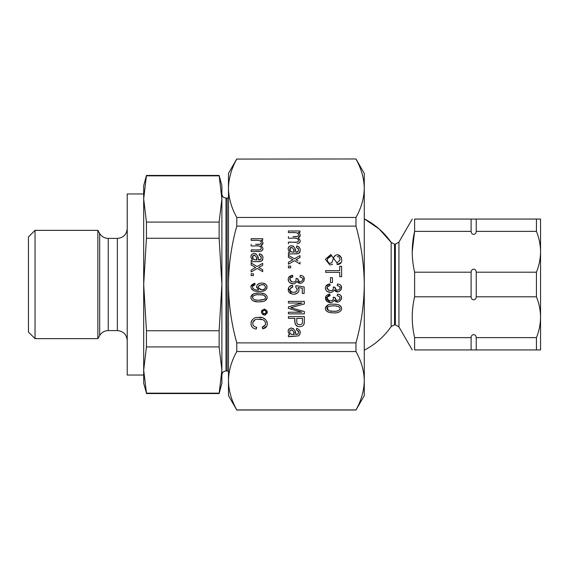<?xml version="1.0" encoding="UTF-8"?>
<svg xmlns="http://www.w3.org/2000/svg" width="569" height="569" viewBox="0 0 569 569"><rect width="100%" height="100%" fill="white"/><g stroke="black" fill="none" stroke-linecap="round" stroke-linejoin="round"><path stroke-width="0.85" d="M476.239 219.065L471.104 219.065L471.104 231.37C471.267 235.317 476.054 235.374 476.239 231.37L476.239 219.065L540.55 219.065L540.55 349.935L536.432 349.935L536.432 337.63C539.099 331.023 540.472 324.223 540.55 317.225C540.472 310.226 539.099 303.419 536.432 296.805L476.239 296.805L476.239 272.195C476.075 268.241 471.288 268.184 471.104 272.195L471.104 296.805C471.267 300.759 476.054 300.816 476.239 296.805M476.239 231.37L536.432 231.37C539.099 237.977 540.472 244.777 540.55 251.775C540.472 258.781 539.099 265.588 536.432 272.195L536.432 296.805M536.432 219.065L536.432 231.37C539.099 237.977 540.472 244.784 540.55 251.783M476.239 272.195L536.432 272.195M476.239 337.63C476.075 333.683 471.288 333.626 471.104 337.63L471.104 349.935L476.239 349.935L476.239 337.63L536.432 337.63M476.239 349.935L536.432 349.935M471.104 219.065L414.616 219.065C411.465 219.065 411.465 219.065 414.616 219.065L414.616 231.37C411.465 245.033 411.465 258.646 414.616 272.195L414.616 296.805C411.465 310.354 411.465 323.967 414.616 337.63L414.616 349.935C411.465 349.935 411.465 349.935 414.616 349.935L471.104 349.935M414.573 231.555L412.241 251.783M414.616 231.37L471.104 231.37M414.616 272.195L471.104 272.195M414.616 296.805L471.104 296.805M414.616 337.63L471.104 337.63M364.281 218.83L379.167 228.966L391.152 242.394A73.878 73.878 0 0 0 364.281 218.83M221.882 375.042C222.123 372.546 223.496 371.173 226 370.924L228.468 371.159M99.682 335.532L99.682 233.468L97.882 230.353L97.882 338.647L99.682 335.532C101.652 332.367 104.504 330.717 108.231 330.596L117.349 330.596C123.345 331.179 126.638 334.472 127.221 340.475M28.45 332.061L28.45 236.939L35.036 230.353L35.036 338.647L28.45 332.061M219.129 175.437L221.882 198.958L219.129 222.081L219.129 238.255L221.882 284.521L221.882 185.729L219.129 175.437L146.446 175.437L143.687 198.958L143.687 185.729L146.446 175.437M221.882 370.049L219.129 393.563L221.882 383.271L221.882 370.042L219.129 346.919L219.129 330.745L146.446 330.745L146.446 346.919L143.687 370.042L143.687 198.958L146.446 222.081L146.446 238.255L143.687 284.479L146.446 330.745M221.882 370.042L221.882 284.521L219.129 330.745M143.687 383.271L143.687 370.042L146.446 393.165L143.687 383.271M221.882 284.521L221.882 193.958C222.123 196.454 223.496 197.827 226 198.076L226 370.924M143.687 375.042L127.221 375.042L127.221 193.958L143.687 193.958L143.687 198.972M143.687 370.049L143.687 284.479M219.129 393.165L146.446 393.165M219.129 346.919L146.446 346.919M219.129 238.255L146.446 238.255M219.129 222.081L146.446 222.081M219.129 175.835L146.446 175.835M97.882 338.647L35.036 338.647M253.575 325.774L252.778 324.323M252.849 322.417L254.855 320.077M258.468 319.28L262.153 319.593M265.083 321.72L265.588 323.391M265.254 325.027L262.238 327.132C268.547 325.169 264.948 317.886 258.468 319.28C252.081 318.363 250.552 326.549 256.768 327.289L256.27 329.038C247.607 328.05 250.709 316.058 258.71 317.488C266.256 315.468 271.356 327.09 262.736 328.818L266.683 326.215M267.394 324.024L266.953 321.506M265.616 319.565L263.525 318.235M261.313 317.623L258.71 317.488M252.117 319.991L251.043 322.111M251 324.75L252.031 326.805M262.736 328.818L262.238 327.132M264.343 310.24C262.003 311.414 261.975 312.637 264.244 313.91C266.69 312.758 266.726 311.542 264.343 310.24L265.68 310.83M262.089 310.062L261.391 311.428M261.37 312.616L263.134 314.842M264.421 315.098L265.446 314.892M267.167 313.142L264.343 309.052C268.198 311.03 268.241 313.05 264.471 315.098C260.446 313.199 260.403 311.186 264.343 309.052M266.086 311.563L265.83 313.142M265.168 313.711L264.151 313.903M263.639 313.775L262.522 312.31M262.579 311.584L263.134 310.688M259.03 294.792C255.403 294.514 253.233 295.339 252.515 297.267C252.885 299.678 255.709 300.617 260.993 300.076C268.49 299.401 266.064 293.953 259.03 294.792L258.106 294.806M259.016 293.163C269.557 292.274 269.848 302.146 259.997 301.741C248.404 303.185 247.693 292.366 259.016 293.163L255.865 293.369M253.376 294.017L250.915 297.032M250.886 297.431L250.986 298.298M253.518 300.958L256.733 301.655M259.123 301.755L261.811 301.606M264.813 300.837L267.103 298.17M267.16 297.438L267.081 296.684M264.727 294.052L262.202 293.376M260.168 294.806L262.153 294.955M264.244 295.567L265.545 297.167M264.201 299.351L259.286 300.162M257.437 300.126L255.979 299.984M255.424 299.891L254.556 299.685M252.892 298.519L252.643 296.641M253.852 295.539L255.758 294.97M261.868 289.792C266.413 290.446 266.441 284.265 262.06 284.614C257.231 286.051 257.167 287.779 261.868 289.792L260.125 289.536M252.629 286.2L255.019 284.777C249.699 286.335 254.016 290.923 258.653 289.977C255.36 286.008 256.484 283.682 262.039 282.999C267.288 284.045 268.362 286.506 265.246 290.389C261.669 291.833 257.913 291.975 253.98 290.816C249.599 287.63 249.891 285.097 254.848 283.22L250.908 286.513M251.825 289.45L253.98 290.816M256.534 291.413L259.749 291.577M262.835 291.285L265.246 290.389M266.975 288.234L266.804 285.531M264.784 283.568L262.039 282.999M259.172 283.426L257.046 285.183M256.576 286.833L256.69 287.715M253.248 288.597L252.558 287.58M258.952 288.81L258.283 287.281M259.002 285.567L259.393 285.24M261.413 284.621L263.603 284.913M264.699 285.595L265.538 287.231M264.827 288.775L262.906 289.735M254.848 283.22L255.019 284.777M253.397 275.588L251.157 275.588L251.157 273.774L253.397 273.774L253.397 275.588M262.707 269.749L262.707 271.683L257.266 268.433L251.157 271.954L251.157 269.976L255.687 267.53L251.157 265.012L251.157 263.07L257.152 266.534L262.707 263.326L262.707 265.303L258.717 267.444L262.707 269.749L260.716 268.582M252.906 255.616C251.704 258.354 253.049 259.813 256.96 259.99C256.783 256.569 255.438 255.111 252.906 255.616L253.034 258.838M261.946 254.855L259.443 253.653C263.426 255.36 264.03 257.913 261.242 261.32C258.902 262.067 253.041 261.086 251.157 262.138L253.198 261.669M254.379 261.633L256.185 261.619M257.465 261.619L261.242 261.32M262.209 260.623L262.778 259.514M262.956 257.423L262.857 256.719M260.958 256.142L261.335 258.07M260.517 259.684L259.599 259.976M257.935 258.013L257.707 256.633M256.164 253.938L253.916 253.397M251.911 254.151L250.943 255.95M254.563 259.82L253.191 259.023M253.098 255.453L254.649 255.147M256.406 258.362L256.96 259.99M251.157 262.138L251.157 260.467L252.558 260.125C249.976 256.79 250.424 254.542 253.916 253.397C256.975 254.151 258.511 256.349 258.518 259.99C262.096 258.973 262.302 257.394 259.144 255.232L259.443 253.653M255.645 244.343L256.754 244.343C259.642 244.698 261.15 244.144 261.285 242.679C261.37 239.193 253.66 240.602 251.157 240.31L256.754 240.31M260.246 240.851L261.043 241.647M261.285 242.679L260.822 243.809M259.855 244.236L256.299 244.343M256.761 245.922L257.892 245.922M258.312 245.936L259.215 246.043M259.983 246.292L260.936 247.053M260.844 249.378L260.339 249.713M259.727 249.876L257.131 249.955M256.761 249.955L256.178 249.955M255.652 249.955L251.157 249.955C254.094 249.336 260.574 251.455 261.285 248.248C260.623 244.45 253.98 246.405 251.157 245.922L251.157 244.343M251.157 240.31L251.157 238.717L262.707 238.717L262.707 240.175L261.093 240.175C263.646 242.195 263.603 244.03 260.958 245.68C263.938 248.411 263.589 250.353 259.912 251.505L251.157 251.541L259.805 251.512M261.768 250.957L262.928 249.215M260.958 245.68L262.97 243.027M251.157 251.541L251.157 249.955M289.827 330.767L290.162 330.24C288.938 332.965 290.29 334.423 294.209 334.6C294.038 331.186 292.686 329.736 290.162 330.24L291.897 329.771M290.446 336.286L292.999 336.229M293.433 336.229L294.493 336.229M295.389 336.229L295.923 336.229M300.027 334.131L300.112 331.343M298.206 330.767L298.576 331.763M298.59 332.701L297.765 334.295M295.19 332.63L294.962 331.25M293.412 328.555L291.15 328.021M289.137 328.797L288.191 330.589M293.661 332.979L294.209 334.6L293.519 334.593M291.812 334.437L290.275 333.448M288.412 336.763L288.412 335.077L289.806 334.743C287.224 331.4 287.672 329.159 291.15 328.021C294.23 328.768 295.773 330.959 295.773 334.6C299.351 333.598 299.557 332.019 296.399 329.856L296.691 328.277C300.588 330.027 301.257 332.545 298.697 335.845L288.412 336.763M296.755 318.327C296.84 322.929 296.072 323.903 299.543 324.807C303.327 324.074 302.331 322.964 302.466 318.327L296.755 318.327M294.877 318.612L294.877 321.343M294.891 321.713L295.375 324.38M295.432 324.486L297.452 326.193M303.611 324.913L304.294 322.843M299.543 324.807L297.651 324.216M294.877 318.327L288.412 318.327L288.412 316.606L304.351 316.606L304.294 322.843C304.066 325.034 302.829 326.272 300.581 326.542C295.325 327.566 294.329 322.438 294.877 318.327M302.061 303.028L288.412 303.028L288.412 301.378L304.351 301.378L304.351 303.974L290.702 307.708L304.351 311.549L304.351 313.875L288.412 313.875L288.412 312.217L301.862 312.217L288.412 308.391L288.412 306.84L302.061 303.028M290.652 287.864L292.765 287.11C288.945 288.874 288.974 290.631 292.85 292.374C297.31 292.075 298.27 290.339 295.731 287.174L295.958 285.659L304.152 286.94L304.152 293.483L302.274 293.483L302.274 288.213L298.028 287.544C301.264 291.62 295.631 295.638 291.442 293.739C286.541 292.701 287.53 285.147 292.601 285.425L289.671 286.449M288.405 288.206L291.392 293.725M294.735 294.059L297.452 293.021M298.54 291.797L298.988 290.425M297.174 288.832L297.267 289.664M296.911 290.958L295.318 292.21M292.85 292.374L290.851 291.634M289.87 290.268L289.756 289.742M292.601 285.425L292.765 287.11M298.96 281.25L297.679 278.611C297.95 281.25 299.351 282.082 301.883 281.114C303.441 278.974 302.793 277.601 299.927 277.003L300.29 275.41C308.754 275.951 301.741 287.793 297.039 281.413C294.792 284.436 292.117 284.635 289.031 281.996C287.281 278.362 288.476 276.114 292.601 275.254L288.618 277.523M288.163 279.827L288.462 281.022M289.792 282.772L293.284 283.831M297.039 281.413L300.532 283.17M303.995 281.079L303.803 277.316M295.56 281.171L294.984 281.641M291.328 281.74L289.813 278.867M290.062 278.262L292.864 276.833C283.76 278.966 297.431 286.349 295.972 278.419L297.679 278.611M292.601 275.254L292.864 276.833M290.645 267.85L288.412 267.85L288.412 266.036L290.645 266.036L290.645 267.85M299.963 262.003L299.963 263.945L294.522 260.687L288.412 264.208L288.412 262.238L292.935 259.784L288.412 257.273L288.412 255.332L294.401 258.788L299.963 255.588L299.963 257.558L295.972 259.699L297.971 260.844M290.162 247.871C288.952 250.616 290.304 252.067 294.209 252.245C294.038 248.824 292.686 247.366 290.162 247.871L290.282 251.093M299.194 247.11L296.691 245.908C300.681 247.615 301.278 250.175 298.497 253.575C296.157 254.329 290.297 253.347 288.412 254.4L290.453 253.923M291.634 253.888L293.44 253.874M294.714 253.874L298.497 253.575M299.458 252.878L300.027 251.775M300.212 249.684L300.112 248.973M298.206 248.404L298.59 250.332M297.772 251.939L296.847 252.231M295.19 250.268L294.962 248.888M293.419 246.192L291.172 245.652M289.159 246.405L288.199 248.205M291.819 252.074L290.446 251.278M290.346 247.707L291.904 247.401M293.661 250.616L294.209 252.245M288.412 254.4L288.412 252.721L289.806 252.38C287.224 249.044 287.679 246.804 291.164 245.652C294.23 246.405 295.759 248.603 295.773 252.245C299.351 251.235 299.557 249.649 296.399 247.494L296.691 245.908M292.9 236.597L294.009 236.597C296.89 236.96 298.398 236.405 298.54 234.933C298.618 231.448 290.915 232.863 288.412 232.565L294.009 232.565M297.502 233.112L298.298 233.902M298.54 234.933L298.078 236.064M297.11 236.498L293.554 236.597M294.017 238.176L295.147 238.183M295.567 238.191L296.47 238.304M297.238 238.546L298.192 239.314M298.092 241.633L297.594 241.967M296.975 242.138L294.386 242.209M294.017 242.209L293.433 242.209M292.907 242.209L288.412 242.209C291.342 241.59 297.822 243.71 298.54 240.502C297.879 236.704 291.236 238.66 288.412 238.176L288.412 236.597M288.412 232.565L288.412 230.978L299.963 230.978L299.963 232.429L298.348 232.429C300.901 234.449 300.852 236.284 298.213 237.934C301.193 240.666 300.845 242.614 297.167 243.767L297.061 243.767M299.024 243.219L300.183 241.469M298.213 237.934L300.226 235.289M288.412 243.802L288.412 242.209M333.534 305.83C322.964 305.866 326.834 312.168 333.256 311.179C339.906 312.36 344.544 306.172 333.534 305.83L329.643 306.158M328.185 304.963L325.432 307.964M325.788 310.205L327.502 311.734M330.219 312.566L331.066 312.68M341.073 306.506L338.761 304.934M335.874 304.315L333.519 304.209C344.949 303.547 343.882 314.173 333.078 312.801C322.075 313.121 323.505 303.099 333.519 304.209M336.08 305.951L336.549 306.008M338.007 306.328L339.807 307.523M340.02 308.768L339.864 309.294M338.278 310.624L336.805 310.987M334.956 311.143L333.804 311.179M332.068 311.143L330.091 310.959M328.391 310.432L327.303 307.473M336.187 300.027L334.935 297.409C335.198 300.041 336.606 300.873 339.145 299.899C340.696 297.758 340.042 296.385 337.182 295.788L337.538 294.194C345.931 294.642 339.209 306.513 334.295 300.197C332.047 303.234 329.373 303.433 326.286 300.788C324.536 297.153 325.724 294.898 329.849 294.038L325.411 298.611L330.539 302.623M334.295 300.197L337.872 301.947M341.542 299.038L341.108 296.193M339.899 297.431L339.601 299.472M332.801 299.97L332.239 300.432M328.583 300.524L327.061 297.651M327.303 297.054L330.112 295.617C321.016 297.751 334.679 305.148 333.221 297.21L334.935 297.409M329.849 294.038L330.112 295.617M336.222 289.87L334.935 287.224C335.205 289.863 336.606 290.695 339.138 289.728C340.696 287.587 340.042 286.214 337.182 285.617L337.538 284.023C346.002 284.564 338.996 296.406 334.295 290.026C332.04 293.049 329.373 293.248 326.286 290.61C324.536 286.975 325.724 284.728 329.849 283.867L325.873 286.136M325.411 288.44L325.717 289.635M327.04 291.385L330.532 292.445M334.295 290.026L337.78 291.783M341.251 289.685L341.059 285.93M332.794 289.806L332.239 290.254M328.583 290.346L327.061 287.48M327.31 286.876L330.112 285.446C321.016 287.58 334.686 294.962 333.221 287.032L334.935 287.224M329.849 283.867L330.112 285.446M332.431 282.537L330.447 282.537L330.447 277.615L332.431 277.615L332.431 282.537M339.714 272.366L325.66 272.366L325.66 270.645L339.714 270.645L339.714 266.32L341.606 266.32L341.606 276.69L339.714 276.69L339.714 272.366M340.006 260.026L336.976 262.914L330.802 254.521L325.39 259.35L329.814 264.912M330.489 264.919L332.652 264.258M337.182 256.676L338.399 256.74M339.16 257.216L340.013 259.592M327.467 258.774L330.973 256.135C327.033 257.515 326.293 259.791 328.754 262.956C330.596 263.433 331.713 263.098 332.111 261.946L334.088 256.733C339.892 249.563 346.279 264.365 337.147 264.535L341.144 262.437M341.521 257.629L338.164 255.026M335.795 255.275L334.088 256.733M333.462 258.027L333.178 258.845M332.111 261.946L331.663 262.594M331.066 263.02L329.871 263.276M328.754 262.956L327.467 261.278M337.147 264.535L336.976 262.914M330.802 254.521L330.973 256.135M355.966 217.458L355.966 226.113C361.308 245.211 364.075 264.67 364.281 284.5L364.281 395.619L355.966 410.029L236.782 410.029L228.468 395.619L228.468 380.732C228.674 370.817 231.441 361.087 236.782 351.542L355.966 351.542C361.308 361.087 364.075 370.817 364.281 380.732C364.075 390.647 361.308 400.377 355.966 409.929L236.782 409.929C231.441 400.377 228.674 390.647 228.468 380.732L228.468 188.268C228.674 178.353 231.441 168.623 236.782 159.071C231.441 168.623 228.674 178.353 228.468 188.268C228.674 198.183 231.441 207.913 236.782 217.458L355.966 217.458C361.308 207.913 364.075 198.183 364.281 188.268C364.075 178.353 361.308 168.623 355.966 159.071C361.308 168.623 364.075 178.353 364.281 188.268L364.281 173.381L355.966 158.971L236.782 159.071L355.966 158.971M355.966 351.542L355.966 342.887C361.308 323.789 364.075 304.33 364.281 284.5L364.281 188.268M228.468 188.268L228.468 173.381L236.782 158.971M355.966 226.113L236.782 226.113C231.441 245.211 228.674 264.67 228.468 284.5C228.674 304.33 231.441 323.789 236.782 342.887L236.782 351.542M236.782 226.113L236.782 217.458M355.966 342.887L236.782 342.887M412.241 219.065L398.933 242.109L398.933 326.891L412.241 349.935M398.933 242.109L395.37 244.165L395.37 324.835L398.933 326.891M395.37 324.835L394.537 324.835L394.537 244.165L395.37 244.165M394.537 324.835L391.152 326.606L391.152 242.394L394.537 244.165M227.102 370.924L227.102 198.076L228.468 197.841M117.349 330.596L117.349 238.404C123.345 237.821 126.638 234.528 127.221 228.525M108.231 330.596L108.231 238.404C105.101 238.34 102.534 237.102 100.528 234.705L99.682 233.468M364.281 350.17A73.878 73.878 0 0 0 391.152 326.606M117.349 238.404L108.231 238.404M227.102 198.076L226 198.076M219.129 393.563L146.446 393.563M97.882 230.353L35.036 230.353"/></g></svg>
